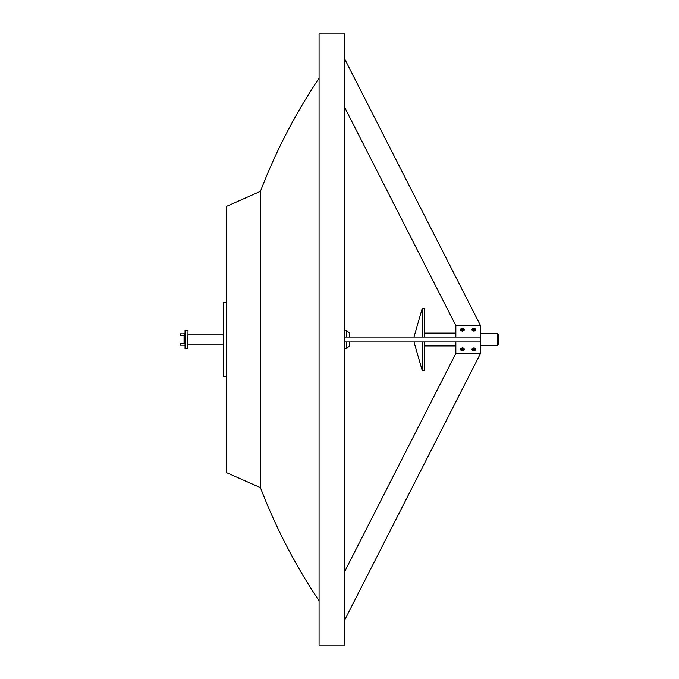 <?xml version="1.0" encoding="UTF-8"?>
<svg xmlns="http://www.w3.org/2000/svg" width="679" height="679" viewBox="0 0 679 679"><rect width="100%" height="100%" fill="white"/><g stroke="black" fill="none" stroke-linecap="round" stroke-linejoin="round"><path stroke-width="1.02" d="M260.43 191.351L226.234 206.475L226.234 472.525L260.43 487.649L260.43 191.351C275.716 151.442 295.263 113.724 319.071 78.195M344.745 339.5L344.745 33.95L319.071 33.95L319.071 645.05L344.745 645.05L344.745 339.5M344.745 571.455L455.855 353.386L480.545 353.386L480.545 325.614L455.855 325.614L344.745 107.545M344.745 619.91L480.545 353.386M344.745 337.03L480.545 337.03M344.745 341.97L480.545 341.97M344.745 59.09L480.545 325.614M473.883 347.835L471.922 349.32L472.864 350.432M462.407 347.835L460.447 349.32L461.389 350.432M472.864 328.568L471.922 329.68L472.864 330.936M461.389 328.568L460.447 329.68L461.389 330.936M462.407 331.165L464.377 329.68L463.426 328.568M473.883 331.165L475.852 329.68L474.901 328.568M455.855 337.03L455.855 325.614M455.855 353.386L455.855 341.97M474.901 350.432L475.852 349.32L474.91 348.064M463.426 350.432L464.377 349.32L463.434 348.064M348.378 332.09L349.49 333.202L349.49 337.03M348.335 332.09L346.528 330.274L348.335 332.09M346.528 337.03L346.528 330.274L344.745 330.274M349.49 341.97L349.49 345.798L346.528 348.76L346.528 341.97M226.234 376.539L223.272 376.539L223.272 302.461L226.234 302.461M188.007 330.486L187.76 348.76L188.007 330.486M185.044 348.76L185.044 330.24L185.044 348.76L187.76 348.76M184.798 334.874L184.06 334.874L184.06 343.642M180.453 335.358L180.453 333.822L180.453 335.358L184.06 335.358M180.453 345.178L180.453 343.642L180.453 345.178L184.798 345.178M413.986 341.97L422.16 370.318L422.16 341.97M413.986 337.03L422.16 308.682L424.63 308.682L424.63 337.03M497.469 333.355L498.709 334.586L498.709 344.414L497.469 345.645L497.469 333.355L480.545 333.355M497.469 345.645L480.545 345.645M455.855 333.083L424.63 333.083M455.855 345.917L424.63 345.917M422.16 370.318L424.63 370.318L424.63 341.97M422.16 337.03L422.16 308.682M472.72 349.006L473.195 349.609L474.884 349.218A1.163 0.823 180 0 0 475.02 348.964M472.737 348.836A1.341 0.951 180 0 0 474.536 350.152A1.341 0.951 180 0 0 473.238 348.488A1.341 0.951 180 0 0 472.737 348.836M473.238 348.488L472.55 349.303L473.195 350.135L474.536 350.152L475.224 349.337L474.579 348.505M474.85 348.183A1.876 1.324 180 0 0 472.278 348.641A1.876 1.324 180 0 0 472.924 350.457A1.876 1.324 180 0 0 475.495 350.008A1.876 1.324 180 0 0 474.85 348.183M472.754 348.964A1.163 0.823 180 0 0 474.884 349.218L475.054 349.014M473.195 349.609L473.195 350.135M474.536 349.626L474.536 350.152M463.545 330.036A1.163 0.823 0 0 0 461.279 330.036M461.262 329.188A1.341 0.951 0 0 0 463.061 330.512A1.341 0.951 0 0 0 461.762 328.848A1.341 0.951 0 0 0 461.262 329.188M463.061 330.512L463.749 329.697L463.103 328.865L461.762 328.848L461.066 329.663L461.72 330.495M463.375 328.543A1.876 1.324 0 0 0 460.803 328.992A1.876 1.324 0 0 0 461.448 330.817A1.876 1.324 0 0 0 464.02 330.359A1.876 1.324 0 0 0 463.375 328.543M463.579 329.994L461.762 329.374L461.245 329.986M463.103 329.391L463.103 328.865M461.762 329.374L461.762 328.848M475.02 330.036A1.163 0.823 0 0 0 472.754 330.036M472.737 329.188A1.341 0.951 0 0 0 474.536 330.512A1.341 0.951 0 0 0 473.238 328.848A1.341 0.951 0 0 0 472.737 329.188M474.536 330.512L475.224 329.697L474.579 328.865L473.238 328.848L472.55 329.663L473.195 330.495M474.85 328.543A1.876 1.324 0 0 0 472.278 328.992A1.876 1.324 0 0 0 472.924 330.817A1.876 1.324 0 0 0 475.495 330.359A1.876 1.324 0 0 0 474.85 328.543M475.054 329.994L473.238 329.374L472.72 329.986M474.579 329.391L474.579 328.865M473.238 329.374L473.238 328.848M461.245 349.006L461.72 349.609L463.409 349.218A1.163 0.823 180 0 0 463.545 348.964M461.262 348.836A1.341 0.951 180 0 0 463.061 350.152A1.341 0.951 180 0 0 461.762 348.488A1.341 0.951 180 0 0 461.262 348.836M461.762 348.488L461.066 349.303L461.72 350.135L463.061 350.152L463.749 349.337L463.103 348.505M463.375 348.183A1.876 1.324 180 0 0 460.803 348.641A1.876 1.324 180 0 0 461.448 350.457A1.876 1.324 180 0 0 464.02 350.008A1.876 1.324 180 0 0 463.375 348.183M461.27 348.964A1.163 0.823 180 0 0 463.409 349.218L463.579 349.014M461.72 349.609L461.72 350.135M463.061 349.626L463.061 350.152M260.43 487.649C275.716 527.558 295.263 565.276 319.071 600.805M346.528 348.76L344.745 348.76M185.044 330.24L187.76 330.24M223.272 334.874L188.007 334.874M223.272 344.126L188.007 344.126M180.453 333.822L184.798 333.822M180.453 343.642L184.798 343.642"/></g></svg>
